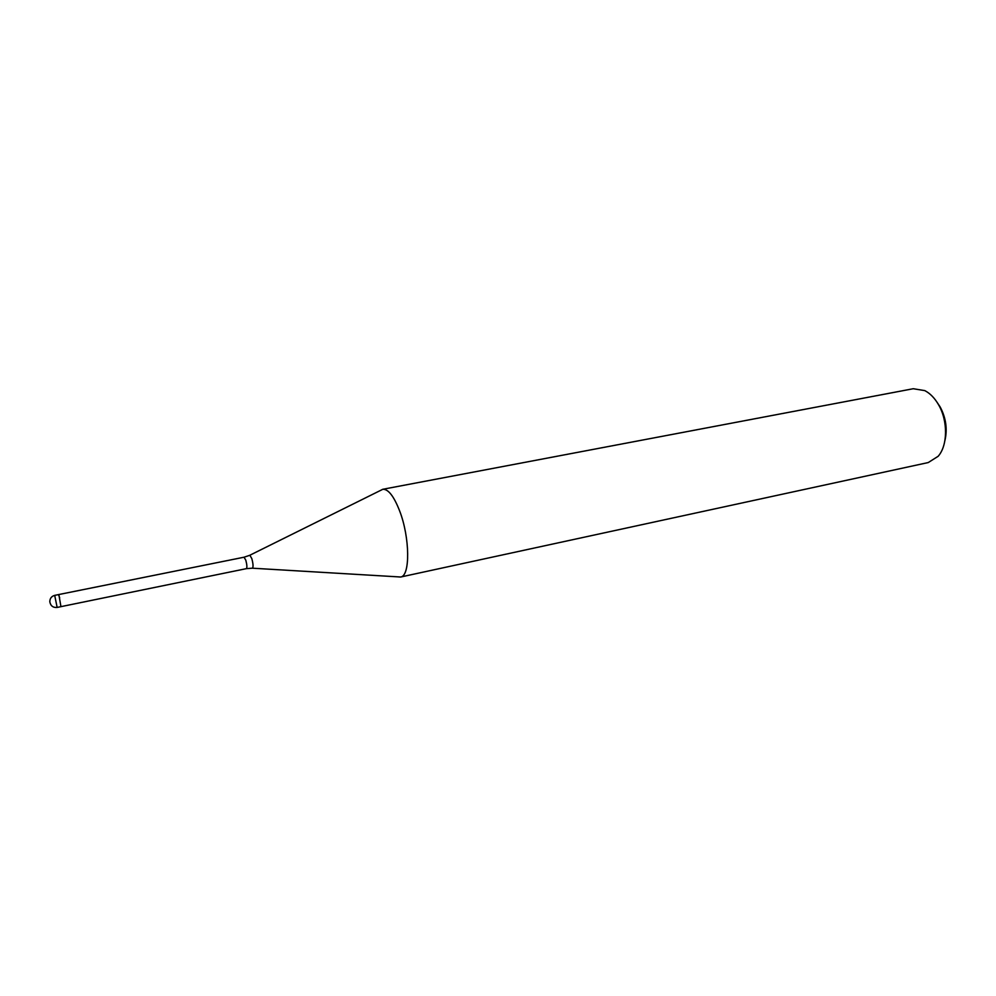 <?xml version="1.0" encoding="UTF-8"?>
<svg xmlns="http://www.w3.org/2000/svg" width="996" height="996" viewBox="0 0 996 996"><rect width="100%" height="100%" fill="white"/><g stroke="black" fill="none" stroke-linecap="round" stroke-linejoin="round"><path stroke-width="1.49" d="M59.698 597.861L58.503 594.6L244.045 557.212L249.598 555.357M400.541 577.045L397.927 576.846L400.678 577.008C410.315 576.037 409.979 537.579 399.645 510.936C393.906 496.245 388.303 489.024 382.85 489.273L380.385 490.505L382.701 489.297L913.245 388.726L924.786 390.606C930.115 393.37 934.709 398.076 938.556 404.75C948.08 420.922 947.781 445.548 938.132 456.305L928.247 462.555L400.541 577.045C410.302 576.41 410.041 537.753 399.645 510.936C393.831 496.083 388.191 488.874 382.701 489.297M944.943 440.419C947.545 429.064 945.963 417.947 940.224 407.065L937.248 402.583M57.146 607.436L54.693 595.371C51.468 596.293 49.85 598.447 49.812 601.821C50.609 605.892 53.049 607.759 57.146 607.436L60.943 606.651L59.025 595.546M252.212 568.193L246.373 568.654C247.207 567.571 247.008 564.744 245.8 560.175L244.045 557.212M400.678 577.008L252.486 568.206C253.395 566.849 253.171 563.649 251.814 558.607L249.859 555.233L382.85 489.273M60.955 606.651L246.373 568.654M54.693 595.371L58.503 594.6"/></g></svg>
